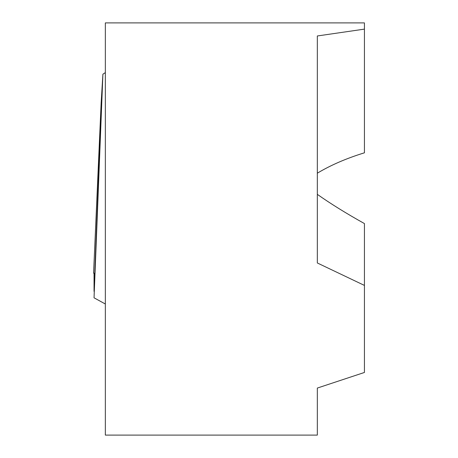 <?xml version="1.0" encoding="UTF-8"?>
<svg xmlns="http://www.w3.org/2000/svg" width="458" height="458" viewBox="0 0 458 458"><rect width="100%" height="100%" fill="white"/><g stroke="black" fill="none" stroke-linecap="round" stroke-linejoin="round"><path stroke-width="0.69" d="M317.331 194.358C330.624 203.73 346.328 213.468 364.436 223.573L364.436 285.42L317.331 262.972L317.331 35.97L364.436 29.123L364.436 22.9L105.34 22.9L105.34 435.1L317.331 435.1L317.331 388.063L364.436 372.463L364.436 285.42M364.436 29.123L364.436 152.806C346.328 158.394 330.624 165.189 317.331 173.187M105.34 304.003L94.045 297.815L101.991 89.281L94.045 291.385L94.05 273.163L93.564 273.163L94.05 273.163L93.569 273.163L94.05 273.163L94.045 291.385M94.045 297.815L102.901 74.196L105.34 72.616M102.901 74.196L101.132 103.182M151.489 22.9L163.266 22.9M101.178 102.369L93.569 273.163L101.138 103.136"/></g></svg>
